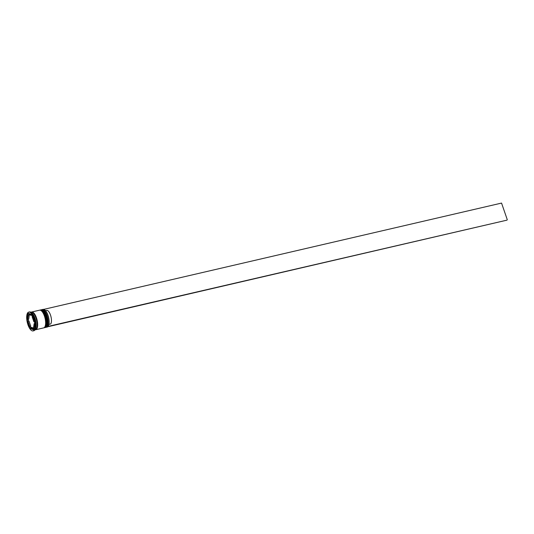 <?xml version="1.0" encoding="UTF-8"?>
<svg xmlns="http://www.w3.org/2000/svg" width="534" height="534" viewBox="0 0 534 534"><rect width="100%" height="100%" fill="white"/><g stroke="black" fill="none" stroke-linecap="round" stroke-linejoin="round"><path stroke-width="0.8" d="M44.729 309.9A8.971 3.478 76.9 0 1 44.783 309.94A8.971 3.478 76.9 0 1 47.947 315.18A8.971 3.478 76.9 0 1 48.467 325.8A8.971 3.478 76.9 0 1 48.44 325.86M46.238 327.289L47.159 327.075A9.091 3.524 -103.1 0 0 48.407 325.92A9.091 3.524 -103.1 0 0 47.88 315.167A9.091 3.524 -103.1 0 0 44.676 309.86A9.091 3.524 -103.1 0 0 43.047 309.373L42.126 309.587A9.091 3.524 76.9 0 1 46.965 315.38A9.091 3.524 76.9 0 1 46.238 327.289A9.091 3.524 76.9 0 1 45.937 327.329M40.31 310.04A9.091 3.524 76.9 0 1 40.597 309.94A9.091 3.524 76.9 0 1 45.437 315.734A9.091 3.524 76.9 0 1 44.709 327.642A9.091 3.524 76.9 0 1 44.409 327.682M33.108 330.92L33.822 330.76A9.659 3.745 -103.1 0 0 35.151 329.531L35.451 328.931A9.091 3.524 -103.1 0 0 34.93 318.171A9.091 3.524 -103.1 0 0 31.72 312.864L31.186 312.463A9.659 3.745 -103.1 0 0 29.45 311.943L28.736 312.11A9.659 3.745 -103.1 0 0 27.968 324.772A9.659 3.745 -103.1 0 0 33.108 330.92A9.659 3.745 -103.1 0 0 33.876 318.264A9.659 3.745 -103.1 0 0 28.736 312.11M35.151 329.531A9.659 3.745 -103.1 0 0 34.59 318.097A9.659 3.745 -103.1 0 0 31.186 312.463M44.709 327.642L45.216 327.529A9.091 3.524 -103.1 0 0 45.944 315.614A9.091 3.524 -103.1 0 0 41.105 309.82L40.597 309.94M35.471 329.765A9.091 3.524 -103.1 0 0 35.731 329.732L43.688 327.883A9.091 3.524 -103.1 0 0 44.415 315.968A9.091 3.524 -103.1 0 0 39.576 310.181L31.619 312.023A9.091 3.524 -103.1 0 0 31.372 312.11M35.731 329.732A9.091 3.524 -103.1 0 0 36.459 317.817A9.091 3.524 -103.1 0 0 31.619 312.023M34.924 329.919L35.224 329.845A9.091 3.524 -103.1 0 0 35.945 317.937A9.091 3.524 -103.1 0 0 31.112 312.143L30.812 312.21M34.35 321.728L33.902 321.828A7.383 2.864 -103.1 0 0 33.181 319.032A7.383 2.864 -103.1 0 0 32.107 316.615L32.554 316.508M30.545 327.609A7.383 2.864 -103.1 0 0 32.594 328.71A7.383 2.864 -103.1 0 0 32.948 328.564L33.969 328.323L31.566 327.375L30.545 327.609L32.948 328.564M32.594 328.71L33.609 328.47A7.383 2.864 -103.1 0 0 33.969 328.323M27.935 321.208A7.383 2.864 -103.1 0 0 29.73 326.421L30.752 326.181L28.956 320.967L27.935 321.208L29.73 326.421M28.315 315.113A7.383 2.864 -103.1 0 0 27.708 319.379L28.729 319.138L29.337 314.873L28.315 315.113L27.708 319.379M31.299 315.427A7.383 2.864 -103.1 0 0 29.25 314.326A7.383 2.864 -103.1 0 0 28.896 314.473L31.299 315.427L32.113 315.234M30.478 314.059A7.383 2.864 -103.1 0 0 30.271 314.085L29.25 314.326M33.902 321.828L32.107 316.615M29.937 328.41L33.822 329.945L34.803 323.057L31.906 314.626L28.015 313.084L27.034 319.979L29.937 328.41L31.212 328.27M32.387 328.737L33.909 329.344M28.122 319.279L28.516 321.067M30.311 326.287L30.745 327.562M28.055 319.739L27.034 319.979M28.949 313.458L28.729 315.013M34.136 327.783L33.529 327.923A7.383 2.864 -103.1 0 0 34.136 323.657L34.743 323.517M33.529 327.923L34.136 323.657M48.941 324.372L50.73 323.951A7.269 2.817 -103.1 0 0 50.69 315.661A7.269 2.817 -103.1 0 0 46.618 310.408L45.544 310.654M48.214 326.254L47.88 326.668M47.9 326.735L506.953 220.148L48.247 326.354M43.728 309.38L501.553 203.08L507.3 219.768M43.307 310.341A8.744 3.391 76.9 0 1 46.551 315.561A8.744 3.391 76.9 0 1 46.965 326.087M45.577 327.442A9.091 3.524 -103.1 0 0 45.624 327.435A9.091 3.524 -103.1 0 0 46.351 315.521A9.091 3.524 -103.1 0 0 41.512 309.727A9.091 3.524 -103.1 0 0 41.465 309.74M45.523 327.455L45.624 327.435C48.02 326.181 48.334 322.209 46.571 315.521C45.136 311.542 43.454 309.607 41.512 309.727L41.412 309.753A9.091 3.524 76.9 0 1 46.251 315.541A9.091 3.524 76.9 0 1 45.523 327.455L45.363 327.482M45.023 315.921A8.744 3.391 76.9 0 1 45.437 326.448M44.042 327.796A9.091 3.524 -103.1 0 0 44.095 327.789A9.091 3.524 -103.1 0 0 44.823 315.874A9.091 3.524 -103.1 0 0 39.983 310.08A9.091 3.524 -103.1 0 0 39.937 310.094M43.995 327.809L44.095 327.789C46.491 326.534 46.805 322.569 45.043 315.881C43.608 311.896 41.919 309.967 39.983 310.08L39.883 310.107A9.091 3.524 76.9 0 1 44.722 315.901A9.091 3.524 76.9 0 1 43.995 327.809L43.835 327.843M41.779 310.695A8.744 3.391 76.9 0 1 45.003 315.854M31.526 312.11A9.031 3.498 76.9 0 1 36.439 317.837A9.031 3.498 76.9 0 1 35.604 329.698"/></g></svg>
